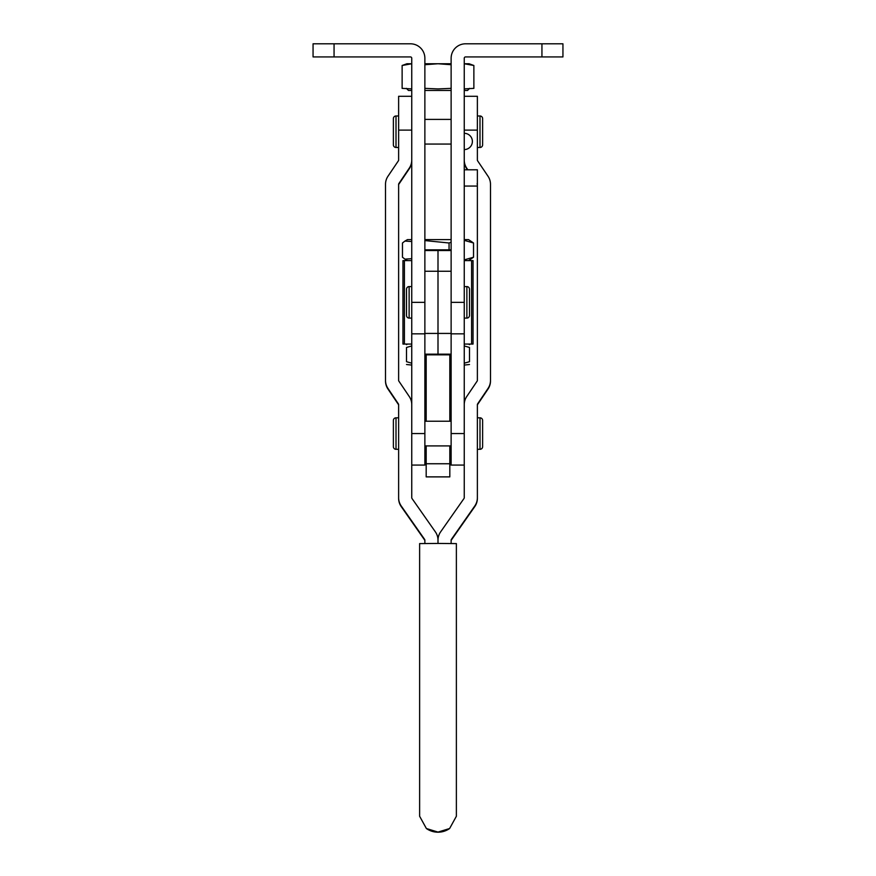 <?xml version="1.0" encoding="UTF-8"?>
<svg xmlns="http://www.w3.org/2000/svg" width="876" height="876" viewBox="0 0 876 876"><rect width="100%" height="100%" fill="white"/><g stroke="black" fill="none" stroke-linecap="round" stroke-linejoin="round"><path stroke-width="1.31" d="M464.247 169.791L477.376 169.791L477.376 186.062L464.247 186.062M464.247 58.232L464.247 333.833L451.129 333.833L451.129 58.232A14.432 14.432 0 0 1 465.561 43.8L562.94 43.8L562.94 56.929L465.561 56.929A1.314 1.314 0 0 0 464.247 58.232M411.753 302.34L411.753 333.833L424.871 333.833L424.871 58.232A14.432 14.432 0 0 0 410.439 43.8L334.063 43.8L334.063 56.929L410.439 56.929A1.314 1.314 0 0 1 411.753 58.232L411.753 302.34L424.871 302.34M334.063 56.929L313.06 56.929L313.06 43.8L334.063 43.8M404.416 344.071L404.416 260.61L402.96 260.61L402.96 344.071L411.753 344.071M404.416 260.61L411.753 260.61M451.129 354.835L438 354.835L438 249.846L438 354.835L424.871 354.835M424.871 354.156L424.871 271.253L451.129 271.253L451.129 354.156L424.871 354.156M451.129 457.94L449.815 457.94M449.815 455.838L451.129 455.838M424.871 90.469L451.129 90.469M464.247 90.469L467.51 90.469L469.613 88.367M464.247 63.762L473.872 65.492L473.872 88.367L464.247 88.892M451.129 88.367L438 88.925L424.871 88.367M406.387 88.367L408.49 90.469L411.753 90.469M411.753 88.892L402.128 88.367L402.128 65.492L411.753 63.762M424.871 64.715L438 63.751L451.129 64.715M411.753 63.751L406.935 63.751L402.128 65.492M451.129 63.751L424.871 63.751M464.247 63.751L469.065 63.751L473.872 65.492M424.871 455.838L426.185 455.838M426.185 457.94L424.871 457.94M464.247 240.352L473.533 242.991L468.518 239.608L464.247 239.608M451.129 239.608L424.871 239.608M424.871 240.571L449.06 242.991L451.129 242.159M468.518 260.61L473.533 257.226L464.247 259.865M411.753 258.683L404.942 259.132L402.467 257.226L402.467 242.991L404.942 241.075L411.753 241.524M473.533 257.226L473.533 242.991M449.06 249.846L449.06 242.991M411.753 239.608L407.482 239.608L404.942 241.075M464.247 345.943L469.492 347.454C469.492 343.764 469.492 343.764 469.492 347.454L469.492 361.689C469.492 365.38 469.492 365.38 469.492 361.689C469.492 365.38 469.492 365.38 469.492 361.689L464.247 363.201M469.492 364.504L464.247 365.073M411.753 363.201L406.508 361.689C406.508 365.38 406.508 365.38 406.508 361.689C406.508 365.38 406.508 365.38 406.508 361.689L406.508 347.454C406.508 343.764 406.508 343.764 406.508 347.454C406.508 343.764 406.508 343.764 406.508 347.454L411.753 345.943M411.753 365.073L406.508 364.504M464.247 260.61L473.04 260.61L473.04 344.071L464.247 344.071M411.753 160.056A14.432 14.432 -0 0 1 409.289 168.126L398.854 183.588A1.314 1.314 180 0 0 398.624 184.321L398.624 380.37A1.314 1.314 180 0 0 398.854 381.104L409.289 396.565A14.432 14.432 -0 0 1 411.753 404.646L411.753 497.732A1.314 1.314 180 0 0 411.994 498.488L435.394 531.896A14.432 14.432 -0 0 1 438 540.185L438 543.438L456.374 543.602L456.374 816.257L449.618 828.521L438 832.09L426.382 828.521L419.626 816.257L419.626 543.602L438 543.438L438 540.185A14.432 14.432 180 0 1 440.606 531.896L464.006 498.488A1.314 1.314 -0 0 0 464.247 497.732L464.247 404.646A14.432 14.432 180 0 1 466.711 396.565L477.146 381.104A1.314 1.314 -0 0 0 477.376 380.37L477.376 186.062M451.129 540.777A1.314 1.314 180 0 1 451.359 540.032L474.759 506.613A14.432 14.432 -0 0 0 477.376 498.334L477.376 404.646A1.314 1.314 180 0 1 477.595 403.913L488.031 388.44A14.432 14.432 -0 0 0 490.494 380.37L490.494 184.321A14.432 14.432 -0 0 0 488.031 176.251L477.595 160.79A1.314 1.314 180 0 1 477.376 160.056L477.376 96.294L464.247 96.294M451.129 543.492L451.129 540.185A1.314 1.314 180 0 1 451.359 539.43L474.759 506.01A14.432 14.432 -0 0 0 477.376 497.732M477.376 405.238A1.314 1.314 180 0 1 477.595 404.504L488.031 389.043A14.432 14.432 -0 0 0 490.494 380.972L490.494 380.37M477.376 184.924A1.314 1.314 -0 0 0 477.146 184.19M477.376 184.321A1.314 1.314 -0 0 0 477.146 183.588M467.839 169.791L466.711 168.126A14.432 14.432 180 0 1 464.247 160.056M467.434 169.791L466.711 168.729A14.432 14.432 180 0 1 464.247 160.658M424.871 543.492L424.871 540.185A1.314 1.314 -0 0 0 424.641 539.43L401.241 506.01A14.432 14.432 180 0 1 398.624 497.732L398.624 404.646A1.314 1.314 -0 0 0 398.405 403.913L387.969 388.44A14.432 14.432 180 0 1 385.506 380.37L385.506 184.321A14.432 14.432 180 0 1 387.969 176.251L398.405 160.79A1.314 1.314 -0 0 0 398.624 160.056L398.624 96.294L411.753 96.294M398.624 497.732L398.624 498.334A14.432 14.432 180 0 0 401.241 506.613L424.641 540.032A1.314 1.314 -0 0 1 424.871 540.777M398.624 405.238A1.314 1.314 -0 0 0 398.405 404.504L387.969 389.043A14.432 14.432 180 0 1 385.506 380.972L385.506 380.37M398.624 184.924A1.314 1.314 180 0 1 398.854 184.19L409.289 168.729A14.432 14.432 -0 0 0 411.753 160.658M406.508 315.459L406.508 289.211A2.628 2.628 0 0 1 409.125 286.594L409.125 318.087A2.628 2.628 0 0 1 406.508 315.459M466.875 318.087L466.875 286.594A2.628 2.628 0 0 1 469.492 289.211L469.492 315.459A2.628 2.628 0 0 1 466.875 318.087L464.247 318.087M469.492 315.448L469.492 289.2A2.628 2.628 0 0 0 466.875 286.583L464.247 286.594M411.753 286.594L409.125 286.583A2.628 2.628 0 0 0 406.508 289.2M411.753 318.087L409.125 318.087M393.379 446.694L393.379 420.447A2.628 2.628 0 0 1 396.007 417.819L396.007 449.311A2.628 2.628 0 0 1 393.379 446.694M479.993 449.311L479.993 417.819A2.628 2.628 0 0 1 482.621 420.447L482.621 446.694A2.628 2.628 0 0 1 479.993 449.311L477.376 449.311M479.993 417.819L477.376 417.819M451.129 421.225L424.871 421.225M451.129 445.906L424.871 445.906M398.624 417.819L396.007 417.819M398.624 449.311L396.007 449.311M464.247 465.068L451.129 465.068L451.129 333.833M464.247 404.646L464.247 333.833M411.753 465.068L424.871 465.068L424.871 333.833M411.753 404.646L411.753 333.833M449.815 421.225L449.815 395.514L451.129 395.514L449.815 395.514L449.815 354.835M426.185 421.225L426.185 395.514L424.871 395.514L426.185 395.514L426.185 354.835M426.185 445.906L426.185 476.883L449.815 476.883L449.815 445.906M449.815 476.883L426.185 476.873L449.815 476.883M449.815 463.754L426.185 463.754M393.379 144.858L393.379 118.61A2.628 2.628 0 0 1 396.007 115.982L396.007 147.475A2.628 2.628 0 0 1 393.379 144.858M479.993 147.475L479.993 115.982A2.628 2.628 0 0 1 482.621 118.61L482.621 144.858A2.628 2.628 0 0 1 479.993 147.475L477.376 147.475M479.993 115.982L477.376 115.982M451.129 119.388L424.871 119.388M451.129 144.069L424.871 144.069M398.624 115.982L396.007 115.982M398.624 147.475L396.007 147.475M466.875 286.583L464.247 286.583M411.753 286.583L409.125 286.583M464.247 302.34L451.129 302.34M541.937 43.8L541.937 56.929M451.129 333.428L424.871 333.428M451.129 250.525L424.871 250.525M471.584 260.61L471.584 344.071M464.247 130.119L477.376 130.119M488.031 389.043L488.031 388.44M477.595 404.504L477.595 403.913M474.759 506.613L474.759 506.01M451.359 540.032L451.359 539.43M466.711 168.729L466.711 168.126M411.753 130.119L398.624 130.119M387.969 388.44L387.969 389.043M398.405 403.913L398.405 404.504M401.241 506.01L401.241 506.613M424.641 539.43L424.641 540.032M398.854 183.588L398.854 184.19M409.289 168.126L409.289 168.729M451.129 433.565L464.247 433.565M424.871 433.565L411.753 433.565M464.247 149.577A8.136 8.136 0 0 0 472.383 141.441A8.136 8.136 0 0 0 464.247 133.305M451.129 249.846L424.871 249.846M407.482 260.61L404.942 259.132M468.518 344.071L469.492 344.64M407.482 344.071L406.508 344.64M426.382 828.521A20.192 20.192 0 0 0 449.618 828.521"/></g></svg>
